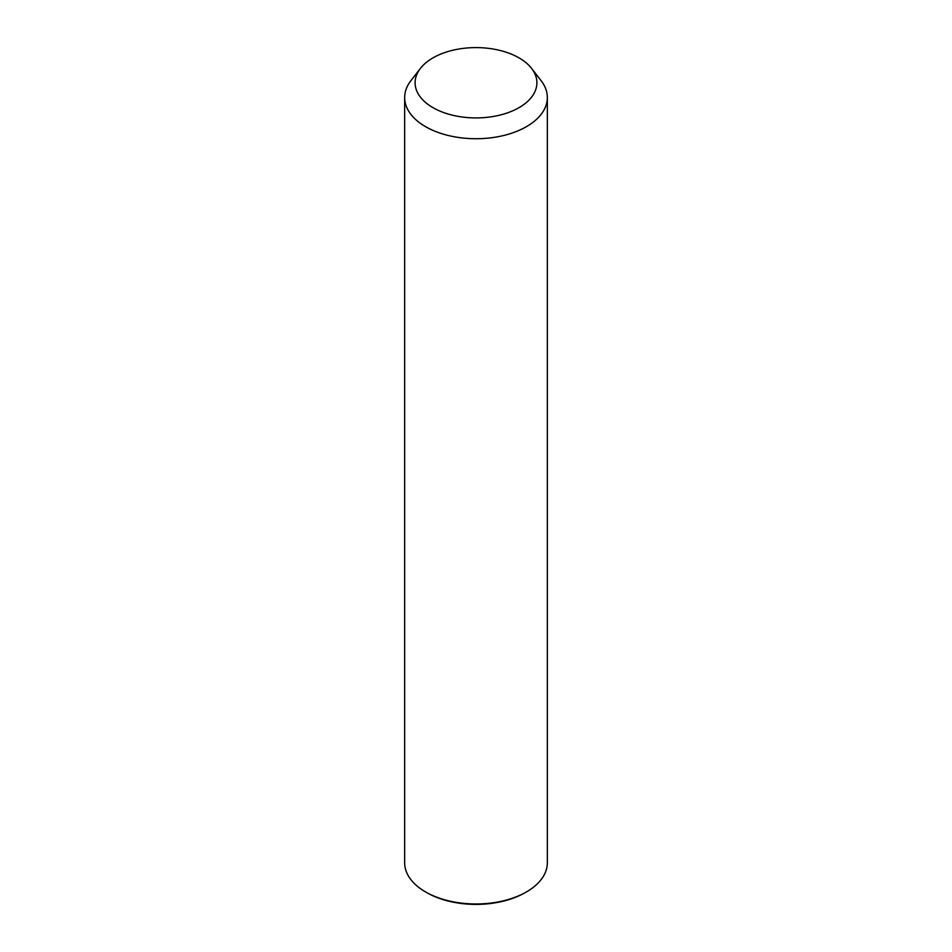 <?xml version="1.0" encoding="UTF-8"?>
<svg xmlns="http://www.w3.org/2000/svg" width="952" height="952" viewBox="0 0 952 952"><rect width="100%" height="100%" fill="white"/><g stroke="black" fill="none" stroke-linecap="round" stroke-linejoin="round"><path stroke-width="1.43" d="M531.597 68.413L541.129 80.718A71.341 41.186 180 0 1 544.461 85.93A71.341 41.186 180 0 1 547.34 97.532A71.341 41.186 180 0 1 486.151 138.302A71.341 41.186 180 0 1 407.539 109.123A71.341 41.186 180 0 1 404.659 97.532A71.341 41.186 180 0 1 410.871 80.718L420.403 68.413A60.904 35.164 180 0 1 476 47.6A60.904 35.164 180 0 1 531.597 68.413A60.904 35.164 180 0 1 534.441 72.864A60.904 35.164 180 0 1 493.148 116.501A60.904 35.164 180 0 1 417.559 92.665A60.904 35.164 180 0 1 420.403 68.413M547.34 97.532L547.34 862.798A71.341 41.186 180 0 1 526.444 891.917A71.341 41.186 180 0 1 425.556 891.917A71.341 41.186 180 0 1 407.539 874.388A71.341 41.186 180 0 1 404.659 862.798L404.659 97.532M526.444 891.917L525.218 892.631A69.603 40.186 180 0 1 426.782 892.631L425.556 891.917"/></g></svg>
